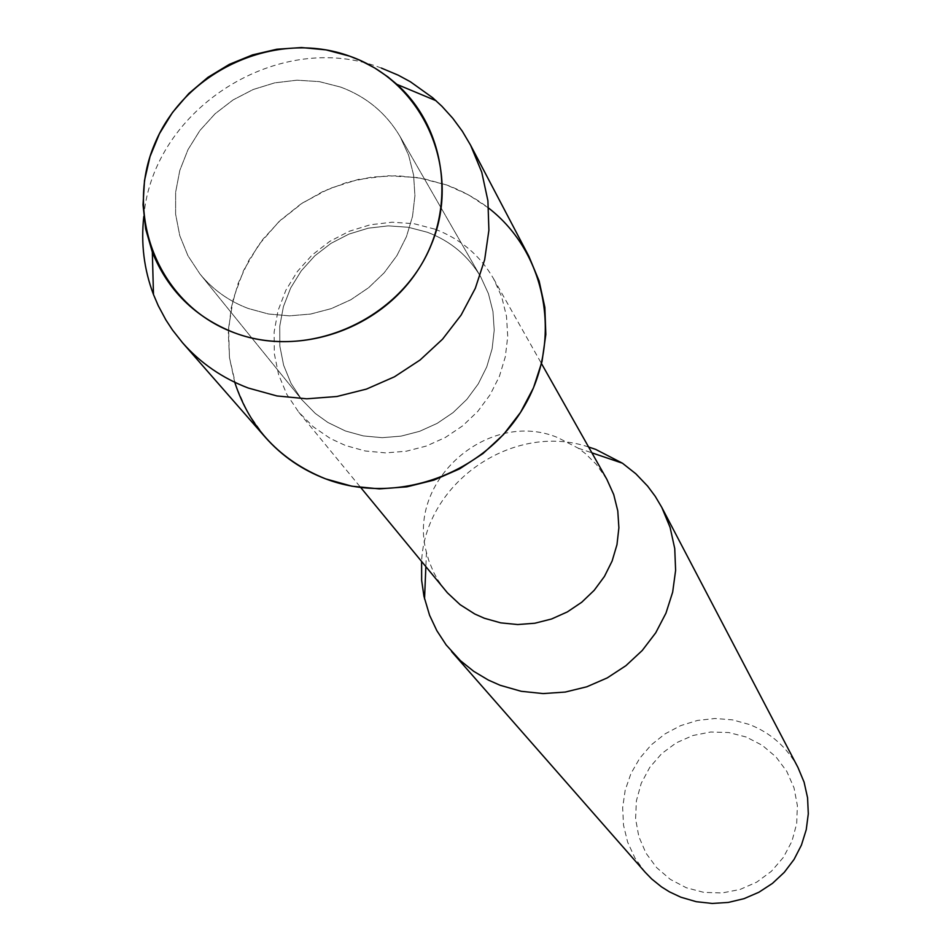 <?xml version="1.0" encoding="UTF-8"?>
<svg xmlns="http://www.w3.org/2000/svg" width="951" height="951" viewBox="0 0 951 951"><rect width="100%" height="100%" fill="white"/><g stroke="black" fill="none" stroke-linecap="round" stroke-linejoin="round"><path stroke-width="0.71" stroke-dasharray="4.75 3.57" d="M340.66 87.088L319.251 81.608L297.021 80.181L274.732 82.856L253.168 89.513L233.043 99.95L215.081 113.775L199.888 130.525L188.001 149.628L179.81 170.419L175.638 192.185L175.614 214.177L179.763 235.622L187.953 255.76L199.9 273.912C212.81 289.663 228.965 301.205 248.354 308.516L268.479 313.996L289.461 315.863L310.608 314.056L331.293 308.623L350.848 299.743L368.655 287.678L384.168 272.818L396.9 255.629L406.446 236.644L412.508 216.471L414.921 195.728L413.602 175.091L408.609 155.168L400.098 136.587C386.272 113.181 366.456 96.681 340.66 87.088L319.251 81.608L297.021 80.181L274.732 82.856L253.168 89.513L233.043 99.95L215.081 113.775L199.888 130.525L188.001 149.628L179.81 170.419L175.638 192.185L175.614 214.177L179.763 235.622L187.953 255.76L199.9 273.912C212.81 289.663 228.965 301.205 248.354 308.516L268.479 313.996L289.461 315.863L310.608 314.056L331.293 308.623L350.848 299.743L368.655 287.678L384.168 272.818L396.9 255.629L406.446 236.644L412.508 216.471L414.921 195.728L413.602 175.091L408.609 155.168L400.098 136.587C386.272 113.181 366.456 96.681 340.66 87.088M427.344 232.246L408.145 227.241L388.21 225.874L368.227 228.192L348.91 234.112L330.9 243.42L314.84 255.795L301.277 270.821L290.673 287.963L283.41 306.626L279.749 326.193L279.82 345.962L283.624 365.243L291.042 383.384L301.824 399.717L315.304 413.447L327.881 422.47L345.368 430.958L363.425 435.938L382.219 437.674L401.156 436.117L419.664 431.302L437.151 423.385L453.056 412.615L466.905 399.313L478.246 383.919L486.746 366.896L492.119 348.791L494.211 330.175L492.975 311.619L488.445 293.704L480.778 276.979C468.308 255.878 450.501 240.972 427.344 232.246L408.145 227.241L388.21 225.874L368.227 228.192L348.91 234.112L330.9 243.42L314.84 255.795L301.277 270.821L290.673 287.963L283.41 306.626L279.749 326.193L279.82 345.962L283.624 365.243L291.042 383.384L301.824 399.717L315.304 413.447L327.881 422.47L345.368 430.958L363.425 435.938L382.219 437.674L401.156 436.117L419.664 431.302L437.151 423.385L453.056 412.615L466.905 399.313L478.246 383.919L486.746 366.896L492.119 348.791L494.211 330.175L492.975 311.619L488.445 293.704L480.778 276.979C468.308 255.878 450.501 240.972 427.344 232.246M434.869 229.143L413.887 223.675L392.121 222.213L370.308 224.769L349.231 231.271L329.593 241.483L312.106 255.046L297.354 271.487L285.859 290.245L278.025 310.668L274.126 332.042L274.316 353.629L278.607 374.658L286.845 394.415L298.745 412.175L313.319 426.833L330.437 438.554L345.617 445.555L365.22 450.976L385.619 452.89L406.196 451.238L426.31 446.055L445.318 437.496L462.638 425.846L477.723 411.462L490.098 394.784L499.406 376.334L505.338 356.696L507.727 336.488L506.491 316.314L501.7 296.819L493.498 278.595C479.934 255.237 460.379 238.749 434.869 229.143M488.648 208.114L468.688 194.943L446.827 185.029L422.541 178.396L397.363 175.721L371.948 177.052L346.925 182.366L322.948 191.496L300.611 204.215L280.486 220.216L263.07 239.081L248.841 260.336L238.13 283.434L231.224 307.815L228.323 332.838L229.5 357.861L234.742 382.266M606.833 479.292L596.36 464.385L585.543 453.722L578.267 448.206L557.785 437.615C488.719 408.704 406.398 480.505 426.452 552.329L428.972 561.114L433.644 572.336L438.078 580.3L445.175 590.179M588.586 446.994C513.421 421.733 425.109 482.312 421.602 561.53M797.972 767.481C787.036 747.272 770.881 732.959 749.483 724.519L732.555 719.871L715.021 718.492L697.499 720.442L680.643 725.637L665.022 733.887L651.221 744.906L639.726 758.292L630.941 773.567L625.187 790.198L622.667 807.589L623.499 825.111L627.636 842.134L634.959 858.052L645.194 872.269M746.226 737.025L728.739 732.532L710.647 732.02L692.851 735.527L676.244 742.85L661.646 753.656L649.771 767.374L641.212 783.351L636.397 800.79L635.589 818.823L638.822 836.547L645.943 853.083L656.606 867.597L670.289 879.354L686.313 887.758L703.859 892.371L722.059 892.965L739.985 889.494L756.723 882.136L771.439 871.259L783.374 857.398L791.933 841.29L796.676 823.732L797.39 805.616L794.026 787.856L786.762 771.356L775.992 756.925L762.25 745.299L746.226 737.025M381.363 68.08C280.07 28.364 153.063 107.808 143.791 216.566M528.863 256.259C510.497 222.427 483.156 198.676 446.827 185.029L418.024 177.623L388.151 175.745L358.254 179.454L329.403 188.607L302.62 202.884L278.845 221.749L258.922 244.573L243.563 270.524L233.316 298.697L228.561 328.107L229.476 357.695L236.062 386.403L248.092 413.209L265.174 437.127M199.9 273.912L301.824 399.717L199.9 273.912M298.745 412.175L360.786 487.601M426.452 552.329L425.858 566.701M578.267 448.206L591.879 452.831M493.498 278.595L541.523 363.639M400.098 136.587L480.778 276.979L400.098 136.587"/><path stroke-width="1.43" d="M349.659 56.157C276.04 29.255 185.207 70.184 154.763 143.744C123.238 216.899 159.97 305.663 234.326 332.767C308.207 360.976 401.156 319.524 431.314 244.669C462.59 170.217 423.73 81.976 349.659 56.157L326.038 49.88L301.538 47.55L276.812 49.238L252.538 54.896L229.357 64.347L207.912 77.352L188.785 93.555L172.476 112.503L159.435 133.699L150.02 156.582L144.504 180.524L143.03 204.869L145.669 228.965L152.338 252.146C167.851 290.471 195.181 317.349 234.326 332.767C298.864 357.089 379.425 329.712 417.929 270.096C456.872 210.73 447.327 129.538 396.924 84.377L387.83 76.829L374.753 67.996L360.714 60.638L349.659 56.157M234.742 382.266C249.792 428.259 280.081 460.462 325.599 478.852C396.02 505.801 483.904 474.442 523.228 408.038C563.123 341.956 547.36 253.441 488.648 208.114M360.786 487.601L447.422 592.818L460.094 604.658L474.787 614.001L484.38 618.257L500.725 622.857L517.724 624.545L534.842 623.238L551.556 618.994L567.343 611.921L581.703 602.268L594.197 590.309L604.444 576.425L612.111 561.054L616.973 544.673L618.887 527.781L617.781 510.913L613.728 494.579L606.833 479.292L541.523 363.639M421.602 561.53L421.65 580.383L423.956 596.336L429.579 615.261L436.842 630.679L446.174 644.944L460.462 660.683L473.729 671.335L488.398 680.084L500.143 685.279L521.207 691.294L543.116 693.576L565.203 692.066L586.803 686.788L607.237 677.908L625.901 665.688L642.234 650.496L655.726 632.807L665.962 613.157L672.666 592.14L675.614 570.398L674.746 548.584L670.086 527.365L661.777 507.37L655.251 496.363L647.619 486.104L635.839 473.788L622.453 463.208L595.706 449.395L588.586 446.994M451.582 651.554L645.194 872.269L651.732 878.997L661.48 886.867L669.468 891.86L680.833 897.197L696.239 901.691L712.24 903.45L728.335 902.428L744.051 898.659L758.91 892.24L772.462 883.384L784.29 872.329L794.049 859.442L801.431 845.094L806.234 829.724L808.302 813.794L807.577 797.794L804.106 782.209L797.972 767.481L661.777 507.37M143.791 216.566C140.796 243.515 144.029 269.502 153.48 294.537L158.246 305.687L165.89 319.94L172.535 330.08L182.568 342.776C200.542 363.139 222.451 378.225 248.294 388.032L276.931 395.949L306.781 398.802L336.927 396.496L366.456 389.09L394.463 376.798L420.08 360.001L442.536 339.198L461.14 315.043L475.322 288.284L484.665 259.718L488.897 230.237L487.911 200.744L481.729 172.119L470.59 145.218L462.364 131.286L452.771 118.269L441.93 106.286L432.634 97.703L410.38 81.75L398.291 75.212L381.363 68.08M182.568 342.776L265.174 437.127C281.734 455.874 301.871 469.794 325.599 478.852L351.894 486.199L379.271 488.885L406.897 486.841L433.953 480.1L459.595 468.879L483.037 453.508L503.578 434.464L520.566 412.33L533.511 387.77L542.011 361.558L545.826 334.479L544.852 307.363L539.134 281.021L528.863 256.259L470.59 145.218M425.858 566.701L424.538 598.964M591.879 452.831L622.453 463.208M152.338 252.146L153.48 294.537M396.924 84.377L436.057 100.711"/></g></svg>
